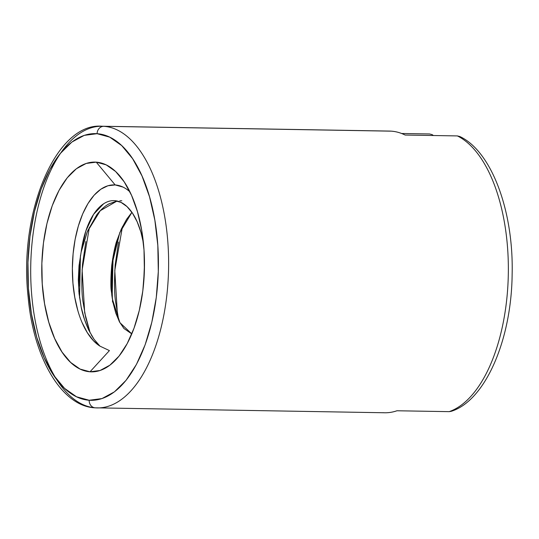 <?xml version="1.0" encoding="UTF-8"?>
<svg xmlns="http://www.w3.org/2000/svg" width="539" height="539" viewBox="0 0 539 539"><rect width="100%" height="100%" fill="white"/><g stroke="black" fill="none" stroke-linecap="round" stroke-linejoin="round"><path stroke-width="0.81" d="M118.519 242.099L115.198 264.824C114.18 281.782 114.329 294.227 115.636 302.15L118.445 318.488M122.447 226.67L122.05 228.01M112.611 302.096L112.442 300.58M111.519 286.815L112.173 264.77M85.849 241.546L82.528 264.272C81.51 281.23 81.659 293.674 82.972 301.597L85.782 317.943L90.188 332.967L84.677 312.694L82.123 269.924L89.38 227.458M78.849 286.27L79.502 264.225M429.57 133.968L401.622 133.497L429.57 133.968L432.076 134.602L433.403 135.518M382.946 412.692A140.861 68.938 -89 0 0 396.947 410.765L449.216 411.648L451.19 411.324C485.046 400.841 511.45 340.486 512.138 274.398C513.734 210.857 491.48 151.196 459.848 136.535L457.395 135.922L405.133 135.046A140.861 68.938 -89 0 0 391.301 131.159A140.861 68.938 -89 0 0 389.502 131.078L102.033 126.234A140.861 68.938 91 0 1 103.838 126.315L391.301 131.159L103.838 126.315A7.492 6.529 94 0 0 97.081 133.692A7.492 6.529 -86 0 1 103.838 126.315A140.861 68.938 91 0 1 168.552 270.086A140.861 68.938 91 0 1 97.29 407.922A140.861 68.938 91 0 1 95.484 407.841A7.492 6.529 -86 0 1 95.147 407.828A7.492 6.529 -86 0 1 89.171 400.248A133.369 65.273 91 0 1 27.947 262.378A133.369 65.273 91 0 1 97.081 133.692L109.72 137.149L121.726 145.591L132.628 158.702L142.013 175.97L149.519 196.742L154.861 220.208L157.826 245.467L158.304 271.562L156.283 297.474L151.83 322.214L145.126 344.832L136.421 364.458L126.052 380.332L114.416 391.86L101.965 398.584L89.171 400.248L76.531 396.792L64.532 388.343L53.63 375.232L44.245 357.963L36.733 337.198L31.397 313.732L28.432 288.466L27.947 262.378L29.975 236.466L34.422 211.726L41.132 189.108L49.837 169.482L60.206 153.602L71.842 142.08L84.293 135.356L97.081 133.692A133.369 65.273 91 0 1 158.304 271.562A133.369 65.273 91 0 1 89.171 400.248A7.492 6.529 94 0 0 95.147 407.828M101.042 126.234A140.861 68.938 -89 0 0 30.75 265.087A140.861 68.938 -89 0 0 95.484 407.841M114.706 200.656A66.688 32.636 91 0 1 143.394 242.799L140.922 232.181L137.169 221.798L132.479 213.168L127.029 206.612L121.026 202.388L114.706 200.656C110.94 200.393 107.241 201.431 103.616 203.776L93.597 214.313L85.802 231.029L81.16 251.982L79.031 265.599L81.16 251.982A66.688 32.636 91 0 1 113.85 200.623A66.688 32.636 91 0 1 114.706 200.656M126.571 219.36L131.914 212.339L126.584 219.366L121.302 229.082L117.131 240.003L121.288 229.082L126.571 219.36M111.721 265.538C113.338 253.815 115.137 245.306 117.125 240.003C115.575 243.487 113.776 251.996 111.735 265.538C110.738 277.295 110.623 285.926 111.398 291.424L113.069 302.756L111.384 291.424C110.616 287.779 110.731 279.148 111.721 265.538M115.764 313.038L113.055 302.756L115.777 313.038L119.456 321.817L115.764 313.038M123.93 328.494L119.442 321.817L123.943 328.494L131.799 333.897L123.93 328.494M144.391 266.084L143.59 283.79L144.391 266.084M143.596 283.676L144.486 265.39L143.603 283.655M90.02 371.795L109.424 350.599L90.02 371.795A104.896 51.333 91 0 1 41.86 263.355A104.896 51.333 91 0 1 96.238 162.145A104.896 51.333 91 0 1 123.397 180.639A104.896 51.333 91 0 1 120.466 354.264A104.896 51.333 91 0 1 90.02 371.795L100.079 370.482L109.868 365.193L119.025 356.131L127.177 343.646L134.022 328.211L139.298 310.417L142.801 290.959L144.391 270.578L144.014 250.056L141.683 230.187L137.479 211.733L131.577 195.401L124.192 181.811L115.622 171.503L106.183 164.86L96.238 162.145L115.171 184.938L96.238 162.145L86.179 163.452L76.383 168.741L67.234 177.803L59.081 190.294L52.229 205.73L46.954 223.517L43.457 242.974L41.86 263.355L42.244 283.878L44.575 303.747L48.773 322.201L54.682 338.539L62.059 352.122L70.636 362.43L80.075 369.074L90.02 371.795M129.919 191.85A82.42 40.337 -89 0 0 115.171 184.938A82.42 40.337 -89 0 0 73.109 253.741A82.42 40.337 -89 0 0 99.944 346.126L109.424 350.599L99.944 346.126L93.301 340.54L87.284 332.597L82.083 322.544M78.788 290.939L81.167 307.095L84.448 319.344L88.78 330.178L93.995 339.199L99.944 346.126L93.995 339.199L91.273 334.914M77.879 310.7L74.8 297.461L72.947 283.244L72.374 268.51L73.109 253.741L75.123 239.404L78.357 225.976L82.696 213.875L88.005 203.506L94.116 195.199L100.827 189.216L107.921 185.76L115.171 184.938L122.986 187.073M87.459 231.258L81.16 251.982L87.15 232.019L100.261 210.715L117.091 201.007L109.073 203.809C104.734 206.194 100.678 209.786 96.912 214.589L87.459 231.258M102.033 126.234C56.541 122.137 18.515 211.429 28.102 296.672C33.465 358.806 62.228 406.669 95.181 407.828L384.752 412.766A140.861 68.938 -89 0 0 396.947 410.765L449.216 411.648A140.861 68.938 -89 0 0 508.23 277.652A140.861 68.938 -89 0 0 457.395 135.922A140.861 68.938 91 0 1 508.23 277.652A140.861 68.938 91 0 1 449.216 411.648L451.756 411.095M98.28 407.922A140.861 68.938 -89 0 0 168.572 269.069A140.861 68.938 -89 0 0 103.838 126.315M459.902 136.562L457.395 135.922L405.133 135.046A140.861 68.938 -89 0 0 391.301 131.159A140.861 68.938 -89 0 0 387.696 131.098M131.799 333.897L119.901 322.639L112.395 299.118L111.741 294.631L112.631 258.963L119.813 232.572L131.92 212.346L119.799 232.572L111.721 265.538L112.382 299.118L119.887 322.645L131.799 333.897M113.089 256.281L112.146 297.582M80.432 255.654L79.563 297.946M88.78 330.178C85.074 321.985 82.534 314.291 81.167 307.095L79.051 293.708L78.323 279.748L79.031 265.599M119.847 200.744L121.807 200.777M119.052 321.042L117.34 313.247L114.787 270.47L122.454 226.656M111.856 295.561L111.923 296.113M112.631 258.963L112.691 258.599"/></g></svg>
